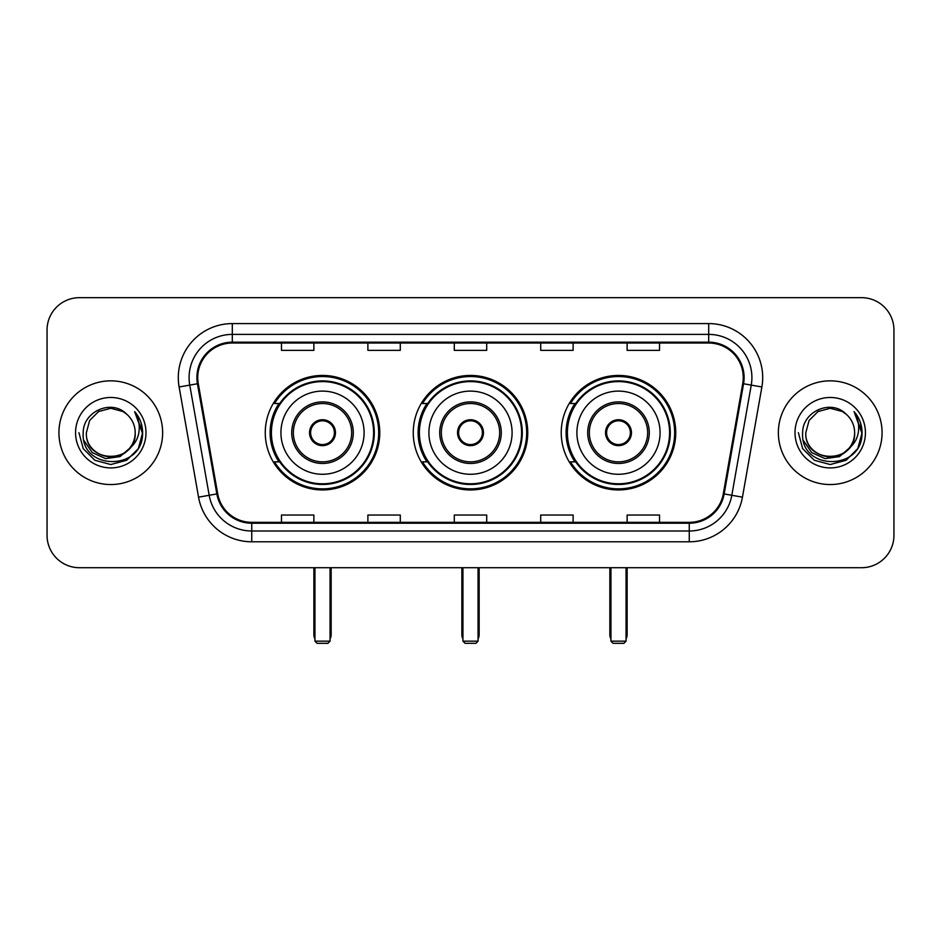<?xml version="1.0" encoding="UTF-8"?>
<svg xmlns="http://www.w3.org/2000/svg" width="941" height="941" viewBox="0 0 941 941"><rect width="100%" height="100%" fill="white"/><g stroke="black" fill="none" stroke-linecap="round" stroke-linejoin="round"><path stroke-width="1.41" d="M561.236 432.695A57.248 57.248 0 0 0 618.496 489.943A57.248 57.248 0 0 0 675.744 432.695A57.248 57.248 0 0 0 618.496 375.435A57.248 57.248 0 0 0 561.236 432.695M413.252 432.695A57.248 57.248 0 0 0 470.5 489.943A57.248 57.248 0 0 0 527.748 432.695A57.248 57.248 0 0 0 470.5 375.435A57.248 57.248 0 0 0 413.252 432.695M265.256 432.695A57.248 57.248 0 0 0 322.504 489.943A57.248 57.248 0 0 0 379.764 432.695A57.248 57.248 0 0 0 322.504 375.435A57.248 57.248 0 0 0 265.256 432.695M278.983 461.855A52.39 52.39 0 0 1 278.983 403.524M426.979 461.855A52.39 52.39 0 0 1 426.979 403.524M574.975 461.855A52.39 52.39 0 0 1 574.975 403.524M47.05 330.068L47.05 535.311A32.406 32.406 0 0 0 79.456 567.717L861.544 567.717A32.406 32.406 0 0 0 893.95 535.311L893.95 330.068A32.406 32.406 0 0 0 861.544 297.662L79.456 297.662A32.406 32.406 0 0 0 47.05 330.068L47.05 535.311M58.93 432.695A51.849 51.849 0 0 0 110.779 484.544A51.849 51.849 0 0 0 162.64 432.695A51.849 51.849 0 0 0 110.779 380.846A51.849 51.849 0 0 0 58.93 432.695A51.849 51.849 0 0 0 110.779 484.544A51.849 51.849 0 0 0 162.64 432.695A51.849 51.849 0 0 0 110.779 380.846A51.849 51.849 0 0 0 58.93 432.695M778.36 432.695A51.849 51.849 0 0 0 830.221 484.544A51.849 51.849 0 0 0 882.07 432.695A51.849 51.849 0 0 0 830.221 380.846A51.849 51.849 0 0 0 778.36 432.695A51.849 51.849 0 0 0 830.221 484.544A51.849 51.849 0 0 0 882.07 432.695A51.849 51.849 0 0 0 830.221 380.846A51.849 51.849 0 0 0 778.36 432.695M197.739 377.6A34.57 34.57 0 0 1 232.309 343.03L708.691 343.03A34.57 34.57 0 0 1 742.731 383.599L723.3 493.79A34.57 34.57 0 0 1 689.259 522.349L251.741 522.349A34.57 34.57 0 0 1 217.7 493.79L198.269 383.599A34.57 34.57 0 0 1 197.739 377.6M196.881 377.6A35.429 35.429 0 0 0 197.422 383.752L216.842 493.931A35.429 35.429 0 0 0 251.741 523.22L689.259 523.22A35.429 35.429 0 0 0 724.158 493.931L743.578 383.752A35.429 35.429 0 0 0 708.691 342.171L232.309 342.171A35.429 35.429 0 0 0 196.881 377.6M179.119 386.974A54.013 54.013 0 0 1 232.309 323.586L708.691 323.586A54.013 54.013 0 0 1 761.881 386.974L742.449 497.166A54.013 54.013 0 0 1 689.259 541.793L251.741 541.793A54.013 54.013 0 0 1 198.551 497.166L179.119 386.974L189.753 385.104A43.204 43.204 0 0 1 232.309 334.396L708.691 334.396A43.204 43.204 0 0 1 751.247 385.104L731.816 495.284A43.204 43.204 0 0 1 689.259 530.995L251.741 530.995A43.204 43.204 0 0 1 209.184 495.284L189.753 385.104A43.204 43.204 0 0 1 189.106 377.6M861.544 297.662L79.456 297.662M79.456 567.717L861.544 567.717M893.95 535.311L893.95 330.068M724.158 493.931L731.816 495.284L751.247 385.104L761.881 386.974M454.291 343.03L454.291 350.346L486.709 350.346L486.709 343.03M367.884 343.03L367.884 350.346L400.29 350.346L400.29 343.03M281.465 343.03L281.465 350.346L313.871 350.346L313.871 343.03M540.71 343.03L540.71 350.346L573.116 350.346L573.116 343.03M627.129 343.03L627.129 350.346L659.535 350.346L659.535 343.03M486.709 522.349L486.709 515.033L454.291 515.033L454.291 522.349M400.29 522.349L400.29 515.033L367.884 515.033L367.884 522.349M313.871 522.349L313.871 515.033L281.465 515.033L281.465 522.349M573.116 522.349L573.116 515.033L540.71 515.033L540.71 522.349M659.535 522.349L659.535 515.033L627.129 515.033L627.129 522.349M135.198 432.695C136.692 464.184 84.878 464.184 86.372 432.695L89.642 420.486L98.582 411.546L110.779 408.276L122.989 411.546L126.776 414.252C111.791 398.549 82.949 411.476 83.22 432.695C80.479 470.382 141.585 471.37 142.573 434.519L142.62 432.695C142.526 424.685 139.868 417.651 134.634 411.593C138.609 418.133 140.021 425.167 138.845 432.695C137.704 439.094 134.587 444.328 129.493 448.375A24.419 24.419 0 0 0 135.198 432.695C136.692 464.184 84.878 464.184 86.372 432.695C84.878 464.184 136.692 464.184 135.198 432.695A24.419 24.419 0 0 0 126.776 414.252M129.493 448.375C116.531 465.889 85.102 454.691 86.372 432.695M131.046 447.069L120.025 456.608L105.58 458.62L92.289 452.609L83.984 440.611M75.562 432.695A35.217 35.217 0 0 0 110.779 467.912A35.217 35.217 0 0 0 145.996 432.695A35.217 35.217 0 0 0 110.779 397.478A35.217 35.217 0 0 0 75.562 432.695M134.634 411.593L142.609 433.613L141.126 423.05L142.609 433.613L141.126 423.05L142.609 433.613L134.869 411.864L142.609 433.613L134.869 411.864L142.62 432.695L138.362 448.61L126.706 460.267L110.779 464.536L94.865 460.267L83.208 448.61L78.95 432.695M134.869 411.864L142.609 433.636M280.924 432.695A41.592 41.592 0 0 1 322.504 391.103A41.592 41.592 0 0 1 364.096 432.695A41.592 41.592 0 0 1 322.504 474.276A41.592 41.592 0 0 1 280.924 432.695A41.592 41.592 0 0 0 322.504 474.276A41.592 41.592 0 0 0 364.096 432.695M293.345 432.695A29.171 29.171 0 0 0 322.504 461.855A29.171 29.171 0 0 0 351.675 432.695A29.171 29.171 0 0 0 322.504 403.524A29.171 29.171 0 0 0 293.345 432.695M279.642 403.524A51.849 51.849 0 0 0 279.642 461.855M373.601 432.695A51.096 51.096 0 0 0 322.504 381.599A51.096 51.096 0 0 0 271.408 432.695A51.096 51.096 0 0 0 322.504 483.792A51.096 51.096 0 0 0 373.601 432.695M309.542 432.695A12.962 12.962 0 0 0 322.504 445.658A12.962 12.962 0 0 0 335.466 432.695A12.962 12.962 0 0 0 322.504 419.733A12.962 12.962 0 0 0 309.542 432.695M378.682 432.695A56.178 56.178 0 0 1 274.501 461.855L279.712 461.855A51.79 51.79 0 0 0 356.78 471.523A51.79 51.79 0 0 0 356.78 393.856A51.79 51.79 0 0 0 279.712 403.524L274.501 403.524A56.178 56.178 0 0 1 378.682 432.695M309.954 429.449L310.401 429.449A12.539 12.539 0 0 1 334.62 429.449L333.937 429.449A11.88 11.88 0 0 1 322.504 444.575A11.88 11.88 0 0 1 311.071 429.449A11.88 11.88 0 0 1 333.937 429.449L335.055 429.449M310.401 429.449L311.071 429.449L310.401 429.449M335.055 435.93L334.62 435.93A12.539 12.539 0 0 1 310.401 435.93L309.954 435.93M334.62 435.93L333.937 435.93L334.62 435.93M314.953 567.717L314.953 641.174L330.068 641.174L330.068 567.717M314.953 641.174L317.105 643.338L327.915 643.338L330.068 641.174M428.908 432.695A41.592 41.592 0 0 1 470.5 391.103A41.592 41.592 0 0 1 512.092 432.695A41.592 41.592 0 0 1 470.5 474.276A41.592 41.592 0 0 1 428.908 432.695A41.592 41.592 0 0 0 470.5 474.276A41.592 41.592 0 0 0 512.092 432.695M441.329 432.695A29.171 29.171 0 0 0 470.5 461.855A29.171 29.171 0 0 0 499.671 432.695A29.171 29.171 0 0 0 470.5 403.524A29.171 29.171 0 0 0 441.329 432.695M427.626 403.524A51.849 51.849 0 0 0 427.626 461.855M521.596 432.695A51.096 51.096 0 0 0 470.5 381.599A51.096 51.096 0 0 0 419.404 432.695A51.096 51.096 0 0 0 470.5 483.792A51.096 51.096 0 0 0 521.596 432.695M457.538 432.695A12.962 12.962 0 0 0 470.5 445.658A12.962 12.962 0 0 0 483.462 432.695A12.962 12.962 0 0 0 470.5 419.733A12.962 12.962 0 0 0 457.538 432.695M526.678 432.695A56.178 56.178 0 0 1 422.497 461.855L427.696 461.855A51.79 51.79 0 0 0 504.764 471.523A51.79 51.79 0 0 0 504.764 393.856A51.79 51.79 0 0 0 427.696 403.524L422.497 403.524A56.178 56.178 0 0 1 526.678 432.695M457.949 429.449L458.396 429.449A12.539 12.539 0 0 1 482.604 429.449L481.933 429.449A11.88 11.88 0 0 1 470.5 444.575A11.88 11.88 0 0 1 459.067 429.449A11.88 11.88 0 0 1 481.933 429.449L483.051 429.449M458.396 429.449L459.067 429.449L458.396 429.449M483.051 435.93L481.933 435.93A11.88 11.88 0 0 1 459.067 435.93L457.949 435.93M481.933 435.93L482.604 435.93A12.539 12.539 0 0 1 458.396 435.93L459.067 435.93M462.937 567.717L462.937 641.174L478.063 641.174L478.063 567.717M462.937 641.174L465.101 643.338L475.899 643.338L478.063 641.174M576.904 432.695A41.592 41.592 0 0 1 618.496 391.103A41.592 41.592 0 0 1 660.076 432.695A41.592 41.592 0 0 1 618.496 474.276A41.592 41.592 0 0 1 576.904 432.695A41.592 41.592 0 0 0 618.496 474.276A41.592 41.592 0 0 0 660.076 432.695M589.325 432.695A29.171 29.171 0 0 0 618.496 461.855A29.171 29.171 0 0 0 647.655 432.695A29.171 29.171 0 0 0 618.496 403.524A29.171 29.171 0 0 0 589.325 432.695M575.621 403.524A51.849 51.849 0 0 0 575.621 461.855M669.592 432.695A51.096 51.096 0 0 0 618.496 381.599A51.096 51.096 0 0 0 567.399 432.695A51.096 51.096 0 0 0 618.496 483.792A51.096 51.096 0 0 0 669.592 432.695M605.534 432.695A12.962 12.962 0 0 0 618.496 445.658A12.962 12.962 0 0 0 631.458 432.695A12.962 12.962 0 0 0 618.496 419.733A12.962 12.962 0 0 0 605.534 432.695M674.662 432.695A56.178 56.178 0 0 1 570.481 461.855L575.692 461.855A51.79 51.79 0 0 0 652.76 471.523A51.79 51.79 0 0 0 652.76 393.856A51.79 51.79 0 0 0 575.692 403.524L570.481 403.524A56.178 56.178 0 0 1 674.662 432.695M605.945 429.449L606.38 429.449A12.539 12.539 0 0 1 630.599 429.449L629.929 429.449A11.88 11.88 0 0 1 618.496 444.575A11.88 11.88 0 0 1 607.063 429.449A11.88 11.88 0 0 1 629.929 429.449L631.046 429.449M606.38 429.449L607.063 429.449L606.38 429.449M631.046 435.93L629.929 435.93A11.88 11.88 0 0 1 607.063 435.93L605.945 435.93M629.929 435.93L630.599 435.93A12.539 12.539 0 0 1 606.38 435.93L607.063 435.93M610.932 567.717L610.932 641.174L626.047 641.174L626.047 567.717M610.932 641.174L613.085 643.338L623.895 643.338L626.047 641.174M854.628 432.695C856.122 464.184 804.308 464.184 805.802 432.695L809.072 420.486L818.011 411.546L830.221 408.276L842.418 411.546L846.206 414.252C831.232 398.549 802.379 411.476 802.649 432.695C799.909 470.382 861.015 471.37 862.003 434.519L862.05 432.695C861.968 424.685 859.298 417.651 854.063 411.593C858.051 418.133 859.451 425.167 858.274 432.695C857.133 439.094 854.016 444.328 848.923 448.375A24.419 24.419 0 0 0 854.628 432.695C856.122 464.184 804.308 464.184 805.802 432.695C804.308 464.184 856.122 464.184 854.628 432.695A24.419 24.419 0 0 0 846.206 414.252M848.923 448.375C835.961 465.889 804.531 454.691 805.802 432.695M850.476 447.069L839.454 456.608L825.01 458.62L811.718 452.609L803.414 440.611M795.004 432.695A35.217 35.217 0 0 0 830.221 467.912A35.217 35.217 0 0 0 865.438 432.695A35.217 35.217 0 0 0 830.221 397.478A35.217 35.217 0 0 0 795.004 432.695M854.063 411.593L862.038 433.613L860.556 423.05L862.038 433.613L860.556 423.05L862.038 433.613L854.299 411.864L862.038 433.613L854.299 411.864L862.05 432.695L857.792 448.61L846.135 460.267L830.221 464.536L814.294 460.267L802.638 448.61L798.38 432.695M854.299 411.864L862.038 433.636M708.691 323.586L708.691 342.171M189.753 385.104L197.422 383.752M251.741 541.793L251.741 523.22M689.259 523.22L689.259 541.793M198.551 497.166L216.842 493.931M743.578 383.752L751.247 385.104M232.309 323.586L232.309 342.171M731.816 495.284L742.449 497.166M353.298 432.695A30.782 30.782 0 0 0 322.504 401.901A30.782 30.782 0 0 0 291.722 432.695A30.782 30.782 0 0 0 322.504 463.478A30.782 30.782 0 0 0 353.298 432.695M313.871 567.717L313.871 634.693L314.953 634.693M330.068 634.693L331.15 634.693L331.15 567.717M501.282 432.695A30.782 30.782 0 0 0 470.5 401.901A30.782 30.782 0 0 0 439.718 432.695A30.782 30.782 0 0 0 470.5 463.478A30.782 30.782 0 0 0 501.282 432.695M461.855 567.717L461.855 634.693L462.937 634.693M478.063 634.693L479.145 634.693L479.145 567.717M649.278 432.695A30.782 30.782 0 0 0 618.496 401.901A30.782 30.782 0 0 0 587.702 432.695A30.782 30.782 0 0 0 618.496 463.478A30.782 30.782 0 0 0 649.278 432.695M609.85 567.717L609.85 634.693L610.932 634.693M626.047 634.693L627.129 634.693L627.129 567.717M313.871 634.693A8.645 8.645 0 0 0 314.953 638.88M330.068 638.88A8.645 8.645 0 0 0 331.15 634.693M461.855 634.693A8.645 8.645 0 0 0 462.937 638.88M478.063 638.88A8.645 8.645 0 0 0 479.145 634.693M609.85 634.693A8.645 8.645 0 0 0 610.932 638.88M626.047 638.88A8.645 8.645 0 0 0 627.129 634.693"/></g></svg>
